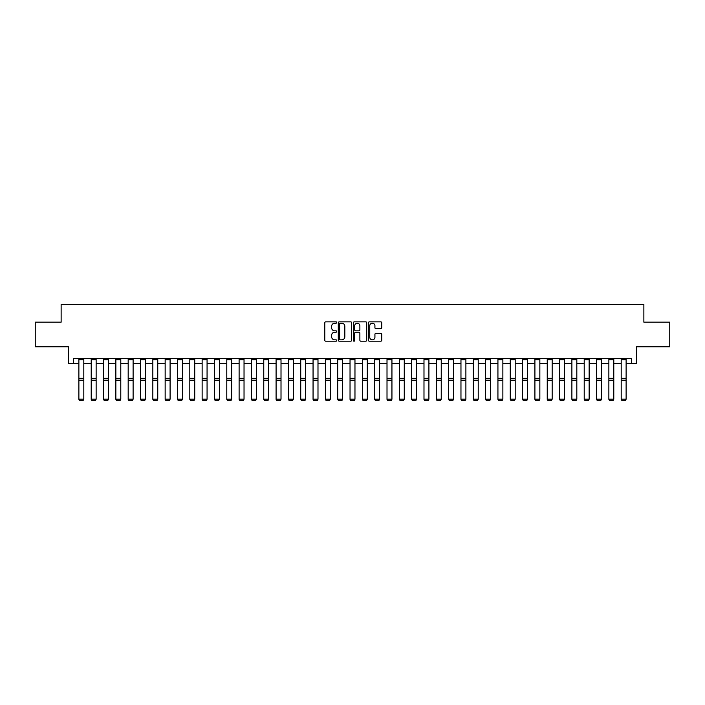 <?xml version="1.0" encoding="UTF-8"?>
<svg xmlns="http://www.w3.org/2000/svg" width="705" height="705" viewBox="0 0 705 705"><rect width="100%" height="100%" fill="white"/><g stroke="black" fill="none" stroke-linecap="round" stroke-linejoin="round"><path stroke-width="1.06" d="M336.726 322.52A0.679 0.679 0 0 0 336.047 321.85L325.763 321.85A0.969 0.969 0 0 0 324.793 322.811L324.793 340.233A0.969 0.969 0 0 0 325.763 341.202L336.047 341.202A0.679 0.679 0 0 0 336.726 340.524A0.679 0.679 0 0 0 336.047 339.845L334.716 339.845A3.093 3.093 0 0 1 331.623 336.752L331.623 335.298A3.093 3.093 0 0 1 334.716 332.205L336.047 332.205A0.679 0.679 0 0 0 336.726 331.526A0.679 0.679 0 0 0 336.047 330.848L334.716 330.848A3.093 3.093 0 0 1 331.623 327.746L331.623 326.3A3.093 3.093 0 0 1 334.716 323.198L336.047 323.198A0.679 0.679 0 0 0 336.726 322.52M380.788 328.671A0.969 0.969 0 0 0 381.749 327.702L381.749 322.811A0.969 0.969 0 0 0 380.788 321.85L369.367 321.85A0.969 0.969 0 0 0 368.398 322.811L368.398 340.233A0.969 0.969 0 0 0 369.367 341.202L380.788 341.202A0.969 0.969 0 0 0 381.749 340.233L381.749 334.329A0.969 0.969 0 0 0 380.788 333.359L375.897 333.359A0.969 0.969 0 0 0 374.928 334.329L374.928 337.263A2.591 2.591 0 0 1 372.337 339.845A2.591 2.591 0 0 1 369.755 337.263L369.755 325.789A2.591 2.591 0 0 1 372.337 323.198A2.591 2.591 0 0 1 374.928 325.789L374.928 327.702A0.969 0.969 0 0 0 375.897 328.671L380.788 328.671M73.461 363.568L73.461 358.642L631.539 358.642L631.539 363.568L636.474 363.568L636.474 346.807L669.75 346.807L669.75 322.159L643.868 322.159L643.868 304.41L61.132 304.41L61.132 322.159L35.25 322.159L35.25 346.807L68.526 346.807L68.526 363.568L78.881 363.568M351.654 322.811A0.969 0.969 0 0 0 350.685 321.85L339.264 321.85A0.969 0.969 0 0 0 338.294 322.811L338.294 340.233A0.969 0.969 0 0 0 339.264 341.202L350.685 341.202A0.969 0.969 0 0 0 351.654 340.233L351.654 322.811M354.315 321.85L365.736 321.85A0.969 0.969 0 0 1 366.706 322.811L366.706 340.233A0.969 0.969 0 0 1 365.736 341.202L360.845 341.202A0.969 0.969 0 0 1 359.876 340.233L359.876 333.174A0.969 0.969 0 0 0 358.915 332.205L355.673 332.205A0.969 0.969 0 0 0 354.703 333.174L354.703 340.524A0.679 0.679 0 0 1 354.025 341.202A0.679 0.679 0 0 1 353.346 340.524L353.346 322.811A0.969 0.969 0 0 1 354.315 321.85M83.807 363.568L91.209 363.568M96.136 363.568L103.529 363.568M108.464 363.568L115.858 363.568M120.784 363.568L128.178 363.568M133.113 363.568L140.506 363.568M145.433 363.568L152.835 363.568M157.761 363.568L165.155 363.568M170.09 363.568L177.484 363.568M182.41 363.568L189.804 363.568M194.739 363.568L202.132 363.568M207.067 363.568L214.461 363.568M219.387 363.568L226.781 363.568M231.716 363.568L239.11 363.568M244.036 363.568L251.429 363.568M256.364 363.568L263.758 363.568M268.693 363.568L276.087 363.568M281.013 363.568L288.407 363.568M293.342 363.568L300.735 363.568M305.662 363.568L313.055 363.568M317.99 363.568L325.384 363.568M330.319 363.568L337.713 363.568M342.639 363.568L350.032 363.568M354.967 363.568L362.361 363.568M367.287 363.568L374.681 363.568M379.616 363.568L387.01 363.568M391.945 363.568L399.338 363.568M404.265 363.568L411.658 363.568M416.593 363.568L423.987 363.568M428.913 363.568L436.307 363.568M441.242 363.568L448.636 363.568M453.571 363.568L460.964 363.568M465.89 363.568L473.284 363.568M478.219 363.568L485.613 363.568M490.539 363.568L497.933 363.568M502.868 363.568L510.261 363.568M515.196 363.568L522.59 363.568M527.516 363.568L534.91 363.568M539.845 363.568L547.239 363.568M552.165 363.568L559.567 363.568M564.493 363.568L571.887 363.568M576.822 363.568L584.216 363.568M589.142 363.568L596.536 363.568M601.471 363.568L608.864 363.568M613.791 363.568L621.193 363.568M626.119 363.568L631.539 363.568M340.33 323.198A0.679 0.679 0 0 0 339.651 323.877L339.651 339.167A0.679 0.679 0 0 0 340.33 339.845L341.731 339.845A3.093 3.093 0 0 0 344.833 336.752L344.833 326.3A3.093 3.093 0 0 0 341.731 323.198L340.33 323.198M359.876 325.842A2.591 2.591 0 0 0 357.294 323.251A2.591 2.591 0 0 0 354.703 325.842L354.703 329.878A0.969 0.969 0 0 0 355.673 330.848L358.915 330.848A0.969 0.969 0 0 0 359.876 329.878L359.876 325.842M78.881 399.365L79.621 400.59L78.881 399.189L83.807 399.189L83.075 400.59L79.621 400.519L83.075 400.59M83.807 358.642L83.807 399.189L83.075 400.519M78.881 358.642L78.881 399.189L79.621 400.519M91.209 399.365L91.95 400.59L91.209 399.189L96.136 399.189L95.395 400.59L91.95 400.519L95.395 400.59M103.529 399.365L104.269 400.59L103.529 399.189L108.464 399.189L107.724 400.59L104.269 400.519L107.724 400.59M115.858 399.365L116.598 400.59L115.858 399.189L120.784 399.189L120.044 400.59L116.598 400.519L120.044 400.59M96.136 358.642L96.136 399.189L95.395 400.519M91.209 358.642L91.209 399.189L91.95 400.519M108.464 358.642L108.464 399.189L107.724 400.519M103.529 358.642L103.529 399.189L104.269 400.519M120.784 358.642L120.784 399.189L120.044 400.519M115.858 358.642L115.858 399.189L116.598 400.519M128.178 399.365L128.918 400.59L128.178 399.189L133.113 399.189L132.373 400.59L128.918 400.519L132.373 400.59M133.113 358.642L133.113 399.189L132.373 400.519M128.178 358.642L128.178 399.189L128.918 400.519M140.506 399.365L141.247 400.59L140.506 399.189L145.433 399.189L144.701 400.59L141.247 400.519L144.701 400.59M152.835 399.365L153.575 400.59L152.835 399.189L157.761 399.189L157.021 400.59L153.575 400.519L157.021 400.59M165.155 399.365L165.895 400.59L165.155 399.189L170.09 399.189L169.35 400.59L165.895 400.519L169.35 400.59M177.484 399.365L178.224 400.59L177.484 399.189L182.41 399.189L181.67 400.59L178.224 400.519L181.67 400.59M189.804 399.365L190.544 400.59L189.804 399.189L194.739 399.189L193.998 400.59L190.544 400.519L193.998 400.59M145.433 358.642L145.433 399.189L144.701 400.519M140.506 358.642L140.506 399.189L141.247 400.519M157.761 358.642L157.761 399.189L157.021 400.519M152.835 358.642L152.835 399.189L153.575 400.519M170.09 358.642L170.09 399.189L169.35 400.519M165.155 358.642L165.155 399.189L165.895 400.519M182.41 358.642L182.41 399.189L181.67 400.519M177.484 358.642L177.484 399.189L178.224 400.519M194.739 358.642L194.739 399.189L193.998 400.519M189.804 358.642L189.804 399.189L190.544 400.519M202.132 399.365L202.873 400.59L202.132 399.189L207.067 399.189L206.327 400.59L202.873 400.519L206.327 400.59M207.067 358.642L207.067 399.189L206.327 400.519M202.132 358.642L202.132 399.189L202.873 400.519M214.461 399.365L215.201 400.59L214.461 399.189L219.387 399.189L218.647 400.59L215.201 400.519L218.647 400.59M219.387 358.642L219.387 399.189L218.647 400.519M214.461 358.642L214.461 399.189L215.201 400.519M226.781 399.365L227.521 400.59L226.781 399.189L231.716 399.189L230.976 400.59L227.521 400.519L230.976 400.59M231.716 358.642L231.716 399.189L230.976 400.519M226.781 358.642L226.781 399.189L227.521 400.519M239.11 399.365L239.85 400.59L239.11 399.189L244.036 399.189L243.295 400.59L239.85 400.519L243.295 400.59M244.036 358.642L244.036 399.189L243.295 400.519M239.11 358.642L239.11 399.189L239.85 400.519M251.429 399.365L252.17 400.59L251.429 399.189L256.364 399.189L255.624 400.59L252.17 400.519L255.624 400.59M256.364 358.642L256.364 399.189L255.624 400.519M251.429 358.642L251.429 399.189L252.17 400.519M263.758 399.365L264.498 400.59L263.758 399.189L268.693 399.189L267.953 400.59L264.498 400.519L267.953 400.59M268.693 358.642L268.693 399.189L267.953 400.519M263.758 358.642L263.758 399.189L264.498 400.519M276.087 399.365L276.827 400.59L276.087 399.189L281.013 399.189L280.273 400.59L276.827 400.519L280.273 400.59M288.407 399.365L289.147 400.59L288.407 399.189L293.342 399.189L292.601 400.59L289.147 400.519L292.601 400.59M300.735 399.365L301.476 400.59L300.735 399.189L305.662 399.189L304.921 400.59L301.476 400.519L304.921 400.59M313.055 399.365L313.796 400.59L313.055 399.189L317.99 399.189L317.25 400.59L313.796 400.519L317.25 400.59M325.384 399.365L326.124 400.59L325.384 399.189L330.319 399.189L329.579 400.59L326.124 400.519L329.579 400.59M337.713 399.365L338.453 400.59L337.713 399.189L342.639 399.189L341.899 400.59L338.453 400.519L341.899 400.59M350.032 399.365L350.773 400.59L350.032 399.189L354.967 399.189L354.227 400.59L350.773 400.519L354.227 400.59M362.361 399.365L363.101 400.59L362.361 399.189L367.287 399.189L366.547 400.59L363.101 400.519L366.547 400.59M374.681 399.365L375.421 400.59L374.681 399.189L379.616 399.189L378.876 400.59L375.421 400.519L378.876 400.59M387.01 399.365L387.75 400.59L387.01 399.189L391.945 399.189L391.204 400.59L387.75 400.519L391.204 400.59M399.338 399.365L400.079 400.59L399.338 399.189L404.265 399.189L403.524 400.59L400.079 400.519L403.524 400.59M411.658 399.365L412.399 400.59L411.658 399.189L416.593 399.189L415.853 400.59L412.399 400.519L415.853 400.59M423.987 399.365L424.727 400.59L423.987 399.189L428.913 399.189L428.173 400.59L424.727 400.519L428.173 400.59M436.307 399.365L437.047 400.59L436.307 399.189L441.242 399.189L440.502 400.59L437.047 400.519L440.502 400.59M448.636 399.365L449.376 400.59L448.636 399.189L453.571 399.189L452.83 400.59L449.376 400.519L452.83 400.59M460.964 399.365L461.704 400.59L460.964 399.189L465.89 399.189L465.15 400.59L461.704 400.519L465.15 400.59M473.284 399.365L474.024 400.59L473.284 399.189L478.219 399.189L477.479 400.59L474.024 400.519L477.479 400.59M485.613 399.365L486.353 400.59L485.613 399.189L490.539 399.189L489.799 400.59L486.353 400.519L489.799 400.59M281.013 358.642L281.013 399.189L280.273 400.519M276.087 358.642L276.087 399.189L276.827 400.519M293.342 358.642L293.342 399.189L292.601 400.519M288.407 358.642L288.407 399.189L289.147 400.519M305.662 358.642L305.662 399.189L304.921 400.519M300.735 358.642L300.735 399.189L301.476 400.519M317.99 358.642L317.99 399.189L317.25 400.519M313.055 358.642L313.055 399.189L313.796 400.519M330.319 358.642L330.319 399.189L329.579 400.519M325.384 358.642L325.384 399.189L326.124 400.519M342.639 358.642L342.639 399.189L341.899 400.519M337.713 358.642L337.713 399.189L338.453 400.519M354.967 358.642L354.967 399.189L354.227 400.519M350.032 358.642L350.032 399.189L350.773 400.519M367.287 358.642L367.287 399.189L366.547 400.519M362.361 358.642L362.361 399.189L363.101 400.519M379.616 358.642L379.616 399.189L378.876 400.519M374.681 358.642L374.681 399.189L375.421 400.519M391.945 358.642L391.945 399.189L391.204 400.519M387.01 358.642L387.01 399.189L387.75 400.519M404.265 358.642L404.265 399.189L403.524 400.519M399.338 358.642L399.338 399.189L400.079 400.519M416.593 358.642L416.593 399.189L415.853 400.519M411.658 358.642L411.658 399.189L412.399 400.519M428.913 358.642L428.913 399.189L428.173 400.519M423.987 358.642L423.987 399.189L424.727 400.519M441.242 358.642L441.242 399.189L440.502 400.519M436.307 358.642L436.307 399.189L437.047 400.519M453.571 358.642L453.571 399.189L452.83 400.519M448.636 358.642L448.636 399.189L449.376 400.519M465.89 358.642L465.89 399.189L465.15 400.519M460.964 358.642L460.964 399.189L461.704 400.519M478.219 358.642L478.219 399.189L477.479 400.519M473.284 358.642L473.284 399.189L474.024 400.519M490.539 358.642L490.539 399.189L489.799 400.519M485.613 358.642L485.613 399.189L486.353 400.519M497.933 399.365L498.673 400.59L497.933 399.189L502.868 399.189L502.127 400.59L498.673 400.519L502.127 400.59M502.868 358.642L502.868 399.189L502.127 400.519M497.933 358.642L497.933 399.189L498.673 400.519M510.261 399.365L511.002 400.59L510.261 399.189L515.196 399.189L514.456 400.59L511.002 400.519L514.456 400.59M515.196 358.642L515.196 399.189L514.456 400.519M510.261 358.642L510.261 399.189L511.002 400.519M522.59 399.365L523.33 400.59L522.59 399.189L527.516 399.189L526.776 400.59L523.33 400.519L526.776 400.59M527.516 358.642L527.516 399.189L526.776 400.519M522.59 358.642L522.59 399.189L523.33 400.519M534.91 399.365L535.65 400.59L534.91 399.189L539.845 399.189L539.105 400.59L535.65 400.519L539.105 400.59M539.845 358.642L539.845 399.189L539.105 400.519M534.91 358.642L534.91 399.189L535.65 400.519M547.239 399.365L547.979 400.59L547.239 399.189L552.165 399.189L551.425 400.59L547.979 400.519L551.425 400.59M552.165 358.642L552.165 399.189L551.425 400.519M547.239 358.642L547.239 399.189L547.979 400.519M559.567 399.365L560.299 400.59L559.567 399.189L564.493 399.189L563.753 400.59L560.299 400.519L563.753 400.59M564.493 358.642L564.493 399.189L563.753 400.519M559.567 358.642L559.567 399.189L560.299 400.519M571.887 399.365L572.627 400.59L571.887 399.189L576.822 399.189L576.082 400.59L572.627 400.519L576.082 400.59M576.822 358.642L576.822 399.189L576.082 400.519M571.887 358.642L571.887 399.189L572.627 400.519M584.216 399.365L584.956 400.59L584.216 399.189L589.142 399.189L588.402 400.59L584.956 400.519L588.402 400.59M589.142 358.642L589.142 399.189L588.402 400.519M584.216 358.642L584.216 399.189L584.956 400.519M596.536 399.365L597.276 400.59L596.536 399.189L601.471 399.189L600.73 400.59L597.276 400.519L600.73 400.59M601.471 358.642L601.471 399.189L600.73 400.519M596.536 358.642L596.536 399.189L597.276 400.519M608.864 399.365L609.605 400.59L608.864 399.189L613.791 399.189L613.05 400.59L609.605 400.519L613.05 400.59M613.791 358.642L613.791 399.189L613.05 400.519M608.864 358.642L608.864 399.189L609.605 400.519M621.193 399.365L621.925 400.59L621.193 399.189L626.119 399.189L625.379 400.59L621.925 400.519L625.379 400.59M626.119 358.642L626.119 399.189L625.379 400.519M621.193 358.642L621.193 399.189L621.925 400.519M83.807 378.329L78.881 378.329M83.807 380.198L78.881 380.198M83.807 359.7L78.881 359.7M96.136 378.329L91.209 378.329M96.136 380.198L91.209 380.198M96.136 359.7L91.209 359.7M108.464 378.329L103.529 378.329M108.464 380.198L103.529 380.198M108.464 359.7L103.529 359.7M120.784 378.329L115.858 378.329M120.784 380.198L115.858 380.198M120.784 359.7L115.858 359.7M133.113 378.329L128.178 378.329M133.113 380.198L128.178 380.198M133.113 359.7L128.178 359.7M145.433 378.329L140.506 378.329M145.433 380.198L140.506 380.198M145.433 359.7L140.506 359.7M157.761 378.329L152.835 378.329M157.761 380.198L152.835 380.198M157.761 359.7L152.835 359.7M170.09 378.329L165.155 378.329M170.09 380.198L165.155 380.198M170.09 359.7L165.155 359.7M182.41 378.329L177.484 378.329M182.41 380.198L177.484 380.198M182.41 359.7L177.484 359.7M194.739 378.329L189.804 378.329M194.739 380.198L189.804 380.198M194.739 359.7L189.804 359.7M207.067 378.329L202.132 378.329M207.067 380.198L202.132 380.198M207.067 359.7L202.132 359.7M219.387 378.329L214.461 378.329M219.387 380.198L214.461 380.198M219.387 359.7L214.461 359.7M231.716 378.329L226.781 378.329M231.716 380.198L226.781 380.198M231.716 359.7L226.781 359.7M244.036 378.329L239.11 378.329M244.036 380.198L239.11 380.198M244.036 359.7L239.11 359.7M256.364 378.329L251.429 378.329M256.364 380.198L251.429 380.198M256.364 359.7L251.429 359.7M268.693 378.329L263.758 378.329M268.693 380.198L263.758 380.198M268.693 359.7L263.758 359.7M281.013 378.329L276.087 378.329M281.013 380.198L276.087 380.198M281.013 359.7L276.087 359.7M293.342 378.329L288.407 378.329M293.342 380.198L288.407 380.198M293.342 359.7L288.407 359.7M305.662 378.329L300.735 378.329M305.662 380.198L300.735 380.198M305.662 359.7L300.735 359.7M317.99 378.329L313.055 378.329M317.99 380.198L313.055 380.198M317.99 359.7L313.055 359.7M330.319 378.329L325.384 378.329M330.319 380.198L325.384 380.198M330.319 359.7L325.384 359.7M342.639 378.329L337.713 378.329M342.639 380.198L337.713 380.198M342.639 359.7L337.713 359.7M354.967 378.329L350.032 378.329M354.967 380.198L350.032 380.198M354.967 359.7L350.032 359.7M367.287 378.329L362.361 378.329M367.287 380.198L362.361 380.198M367.287 359.7L362.361 359.7M379.616 378.329L374.681 378.329M379.616 380.198L374.681 380.198M379.616 359.7L374.681 359.7M391.945 378.329L387.01 378.329M391.945 380.198L387.01 380.198M391.945 359.7L387.01 359.7M404.265 378.329L399.338 378.329M404.265 380.198L399.338 380.198M404.265 359.7L399.338 359.7M416.593 378.329L411.658 378.329M416.593 380.198L411.658 380.198M416.593 359.7L411.658 359.7M428.913 378.329L423.987 378.329M428.913 380.198L423.987 380.198M428.913 359.7L423.987 359.7M441.242 378.329L436.307 378.329M441.242 380.198L436.307 380.198M441.242 359.7L436.307 359.7M453.571 378.329L448.636 378.329M453.571 380.198L448.636 380.198M453.571 359.7L448.636 359.7M465.89 378.329L460.964 378.329M465.89 380.198L460.964 380.198M465.89 359.7L460.964 359.7M478.219 378.329L473.284 378.329M478.219 380.198L473.284 380.198M478.219 359.7L473.284 359.7M490.539 378.329L485.613 378.329M490.539 380.198L485.613 380.198M490.539 359.7L485.613 359.7M502.868 378.329L497.933 378.329M502.868 380.198L497.933 380.198M502.868 359.7L497.933 359.7M515.196 378.329L510.261 378.329M515.196 380.198L510.261 380.198M515.196 359.7L510.261 359.7M527.516 378.329L522.59 378.329M527.516 380.198L522.59 380.198M527.516 359.7L522.59 359.7M539.845 378.329L534.91 378.329M539.845 380.198L534.91 380.198M539.845 359.7L534.91 359.7M552.165 378.329L547.239 378.329M552.165 380.198L547.239 380.198M552.165 359.7L547.239 359.7M564.493 378.329L559.567 378.329M564.493 380.198L559.567 380.198M564.493 359.7L559.567 359.7M576.822 378.329L571.887 378.329M576.822 380.198L571.887 380.198M576.822 359.7L571.887 359.7M589.142 378.329L584.216 378.329M589.142 380.198L584.216 380.198M589.142 359.7L584.216 359.7M601.471 378.329L596.536 378.329M601.471 380.198L596.536 380.198M601.471 359.7L596.536 359.7M613.791 378.329L608.864 378.329M613.791 380.198L608.864 380.198M613.791 359.7L608.864 359.7M626.119 378.329L621.193 378.329M626.119 380.198L621.193 380.198M626.119 359.7L621.193 359.7"/></g></svg>
